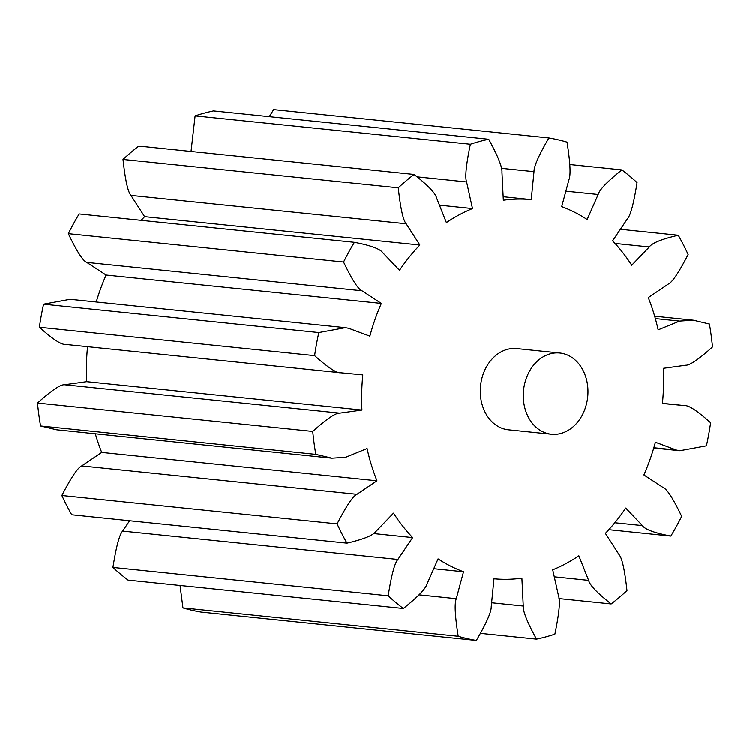 <?xml version="1.0" encoding="UTF-8"?>
<svg xmlns="http://www.w3.org/2000/svg" width="750" height="750" viewBox="0 0 750 750"><rect width="100%" height="100%" fill="white"/><g stroke="black" fill="none" stroke-linecap="round" stroke-linejoin="round"><path stroke-width="1.12" d="M528.188 416.831A40.809 32.25 95.9 0 0 551.447 434.222A40.809 32.25 95.9 0 0 587.709 396.928A40.809 32.25 95.9 0 0 559.819 353.025A40.809 32.25 95.9 0 0 528.422 373.284A40.809 32.25 95.9 0 0 528.188 416.831M551.447 434.222L508.444 429.788A40.809 32.25 -84.1 0 1 485.184 412.397A40.809 32.25 -84.1 0 1 485.409 368.85A40.809 32.25 -84.1 0 1 516.816 348.591L559.819 353.025M373.341 533.484L412.641 537.544L397.884 559.425C394.697 562.884 391.462 574.997 388.191 595.763L112.931 567.384C116.212 546.628 119.447 534.516 122.634 531.047L129.609 520.706M433.762 568.659L463.538 571.725A190.463 150.497 -84.1 0 1 438.075 558.834L427.078 583.866C425.653 588.806 417.741 597 403.341 608.447A253.95 200.662 -84.1 0 1 388.191 595.763M122.634 531.047L397.894 559.416L122.634 531.047M403.341 608.447L128.091 580.078A253.95 200.662 -84.1 0 1 112.931 567.384M463.538 571.725L456.291 598.659C454.341 603.328 454.978 615.853 458.212 636.234L182.953 607.856L180.056 585.431M412.641 537.544A190.463 150.497 -84.1 0 1 393.516 513.113L375.938 531.394C373.144 535.359 363.488 539.269 346.969 543.113L71.719 514.734A253.95 200.662 -84.1 0 1 61.856 495.469C71.147 477.488 77.756 467.625 81.694 465.9L101.709 452.391L376.959 480.769A190.463 150.497 -84.1 0 1 367.078 448.519L345.628 457.266L331.913 458.147L56.662 429.778L40.566 425.963A253.95 200.662 -84.1 0 1 37.5 403.05C51.375 390.581 60.366 384.478 64.463 384.75L86.691 381.675L361.941 410.053A190.463 150.497 -84.1 0 1 362.812 374.887L340.706 372.778C336.6 373.228 327.9 367.519 314.625 355.641A253.95 200.662 -84.1 0 1 318.825 332.569L345.366 327.684L348.797 328.331L369.862 336.159A190.463 150.497 -84.1 0 1 381.347 303.441L361.978 290.794C358.116 289.237 351.984 279.656 343.575 262.059A253.95 200.662 -84.1 0 1 354.403 242.334C370.753 245.466 380.222 248.953 382.828 252.806L399.516 270.338A190.463 150.497 -84.1 0 1 419.869 245.044L406.181 223.781C403.163 220.453 400.519 208.472 398.269 187.828A253.95 200.662 -84.1 0 1 414.066 174.459C427.913 185.297 435.431 193.153 436.613 198.038L446.381 222.609A190.463 150.497 -84.1 0 1 472.509 208.594L466.594 181.95C464.869 177.356 466.125 164.794 470.363 144.253A253.95 200.662 -84.1 0 1 488.738 139.275C497.981 156.169 502.387 167.203 501.975 172.378L503.344 200.25A190.463 150.497 -84.1 0 1 531.262 199.641L534.009 171.675C533.85 166.509 538.809 155.278 548.897 137.963A253.95 200.662 -84.1 0 1 567.047 142.144C570.272 162.516 570.909 175.041 568.959 179.719L561.712 206.644A190.463 150.497 -84.1 0 1 587.175 219.534L598.172 194.512C599.597 189.572 607.509 181.369 621.909 169.922A253.95 200.662 -84.1 0 1 637.069 182.616C633.787 203.372 630.553 215.484 627.366 218.953L612.619 240.834A190.463 150.497 -84.1 0 1 631.744 265.266L649.312 246.984C652.106 243.019 661.763 239.109 678.281 235.266A253.95 200.662 -84.1 0 1 688.144 254.531C678.853 272.512 672.244 282.375 668.306 284.1L648.291 297.609A190.463 150.497 -84.1 0 1 658.172 329.859L679.641 321.103L693.337 320.222L709.434 324.037A253.95 200.662 -84.1 0 1 712.5 346.95C698.625 359.419 689.634 365.522 685.538 365.25L663.309 368.325A190.463 150.497 -84.1 0 1 662.447 403.481L684.544 405.591C688.659 405.141 697.35 410.85 710.625 422.728A253.95 200.662 -84.1 0 1 706.425 445.8L679.884 450.684L676.453 450.038L655.397 442.219A190.463 150.497 -84.1 0 1 643.913 474.938L663.272 487.584C667.134 489.141 673.266 498.713 681.675 516.309A253.95 200.662 -84.1 0 1 670.847 536.034C654.506 532.913 645.028 529.416 642.431 525.572L625.744 508.031A190.463 150.497 -84.1 0 1 605.391 533.325L619.069 554.597C622.087 557.925 624.731 569.906 626.991 590.541A253.95 200.662 -84.1 0 1 611.184 603.909C597.337 593.072 589.819 585.216 588.638 580.331L578.869 555.759A190.463 150.497 -84.1 0 1 552.741 569.775L558.666 596.419C560.381 601.013 559.125 613.584 554.888 634.125A253.95 200.662 -84.1 0 1 536.512 639.094C527.278 622.2 522.863 611.175 523.275 606L521.906 578.128A190.463 150.497 -84.1 0 1 493.997 578.738L491.241 606.703C491.4 611.859 486.441 623.1 476.353 640.406A253.95 200.662 -84.1 0 1 458.212 636.234M361.941 410.053L339.713 413.128C335.616 412.856 326.634 418.95 312.75 431.419L37.5 403.05M331.913 458.147L315.816 454.341A253.95 200.662 -84.1 0 1 312.75 431.419M376.959 480.769L356.953 494.278C353.006 496.003 346.397 505.856 337.106 523.837L61.856 495.469M346.969 543.113A253.95 200.662 -84.1 0 1 337.106 523.837M476.353 640.406L201.103 612.038A253.95 200.662 -84.1 0 1 182.953 607.856M356.953 494.278L81.694 465.9L356.962 494.269M101.709 452.391A190.463 150.497 -84.1 0 1 95.316 433.762M64.463 384.75L339.722 413.128L64.463 384.75M86.691 381.675A190.463 150.497 -84.1 0 1 87.544 346.688M340.716 372.778L65.456 344.409C61.341 344.859 52.65 339.15 39.375 327.272A253.95 200.662 -84.1 0 1 43.575 304.2L70.116 299.316L345.366 327.684M96.234 302.006A190.463 150.497 -84.1 0 1 106.087 275.062L86.728 262.416C82.866 260.859 76.734 251.288 68.325 233.691A253.95 200.662 -84.1 0 1 79.153 213.966L354.403 242.334M141.169 220.359A190.463 150.497 -84.1 0 1 144.609 216.675L130.931 195.403C127.912 192.075 125.269 180.094 123.009 159.459A253.95 200.662 -84.1 0 1 138.816 146.091L414.066 174.459M191.044 151.472L195.113 115.875A253.95 200.662 -84.1 0 1 213.488 110.906L488.738 139.275M269.269 116.653L273.647 109.594L548.897 137.963M536.512 639.094L480.731 633.347M611.184 603.909L558.956 598.528M670.847 536.034L608.831 529.641M678.281 235.266L620.391 229.294M621.909 169.922L569.944 164.569M531.262 199.641L503.175 196.744M470.363 144.253L195.113 115.875M472.509 208.594L439.453 205.191M419.869 245.044L144.609 216.675M398.269 187.828L123.009 159.459M381.347 303.441L106.087 275.062M343.575 262.059L68.325 233.691M318.825 332.569L43.575 304.2M314.625 355.641L39.375 327.272M315.816 454.341L40.566 425.963M419.156 594.825L456.291 598.659L419.166 594.816M523.275 605.981L491.634 602.719L523.275 606M588.638 580.322L554.297 576.778L588.638 580.331M642.422 525.562L614.812 522.712L642.431 525.572M684.534 405.591L662.456 403.312M676.444 450.038L653.85 447.703L676.453 450.038M679.631 321.112L655.359 318.609L679.641 321.103M649.312 246.984L615.047 243.45L649.303 246.994M598.162 194.522L565.875 191.194L598.172 194.512M534.009 171.694L501.337 168.319L534.009 171.675M417.553 176.916L466.594 181.969L417.534 176.897M406.191 223.791L130.941 195.422L406.181 223.781M361.988 290.794L86.737 262.425L361.978 290.794M340.706 372.778L65.456 344.409M679.884 450.684L653.766 447.994M693.337 320.222L654.684 316.238"/></g></svg>
